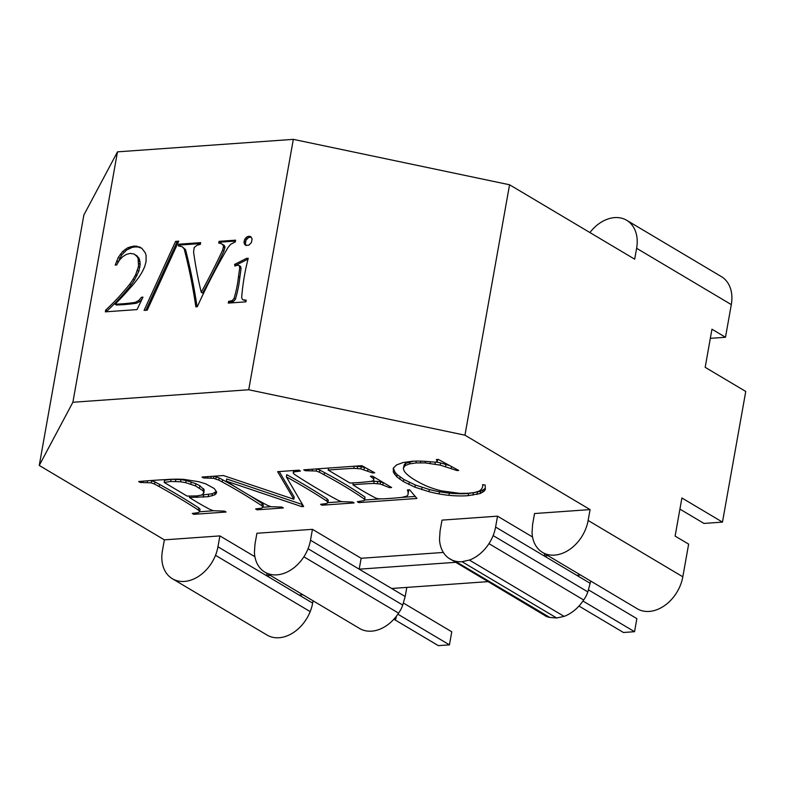 <?xml version="1.0" encoding="UTF-8"?>
<svg xmlns="http://www.w3.org/2000/svg" width="785" height="785" viewBox="0 0 785 785"><rect width="100%" height="100%" fill="white"/><g stroke="black" fill="none" stroke-linecap="round" stroke-linejoin="round"><path stroke-width="1.18" d="M578.967 606.049L623.427 632.494L634.535 631.699L582.941 601.016M588.416 589.829L636.861 618.639L634.535 631.699M393.874 619.208L438.334 645.643L449.442 644.858L451.767 631.797L403.323 602.988M449.442 644.858L397.858 614.174M484.404 490.929L480.224 493.529L468.145 495.659A47.797 14.738 10.1 0 1 458.666 495.914A47.797 14.738 10.1 0 1 448.971 495.335A41.634 12.835 10.1 0 1 439.07 493.922A41.634 12.835 10.1 0 1 428.953 491.685L414.961 487.2L403.47 481.647L396.827 476.848L393.373 472.266L393.256 468.194L396.592 464.906L403.029 462.551L412.174 461.266A44.617 13.757 10.1 0 1 421.025 461.129A44.617 13.757 10.1 0 1 431.23 461.865L435.459 462.159L437.304 461.511L436.313 459.559L438.256 459.411L458.725 470.441L456.998 470.558L440.199 465.112L425.234 462.905L415.991 462.944L409.544 463.866L405.207 465.564L403.402 468.105A45.795 14.12 -169.9 0 0 404.55 471.53A45.795 14.12 -169.9 0 0 408.779 475.779A67.991 20.969 -169.9 0 0 416.236 480.793A81.62 25.169 -169.9 0 0 424.037 484.885A39.211 12.089 -169.9 0 0 432.486 488.27A39.211 12.089 -169.9 0 0 441.435 490.861L460.02 493.373L468.733 493.235L475.072 492.411L479.399 490.949A53.655 16.544 -169.9 0 0 481.862 488.496A53.655 16.544 -169.9 0 0 482.628 486.553A53.655 16.544 -169.9 0 0 482.618 484.649L485.159 485.012L485.385 489.232L484.404 490.929L484.787 488.761L480.616 491.351L468.527 493.48A47.797 14.738 10.1 0 1 459.048 493.736A47.797 14.738 10.1 0 1 449.363 493.157A41.634 12.835 10.1 0 1 439.453 491.744A41.634 12.835 10.1 0 1 429.336 489.506L415.353 485.022L403.863 479.468L397.21 474.67L395.09 472.354L393.305 468.115M485.307 487.858L484.787 488.761M543.593 614.616A21.47 15.808 -59.3 0 0 545.281 615.842A21.47 15.808 -59.3 0 0 549.706 617.403L455.025 561.089A34.874 25.669 -59.3 0 1 449.972 558.989A34.874 25.669 -59.3 0 1 448.902 558.302A34.874 25.669 -59.3 0 1 444.084 553.523A34.874 25.669 -59.3 0 1 440.876 547.066A34.874 25.669 -59.3 0 1 439.502 539.393L440.061 531.003L442.004 520.121L497.533 516.167L532.534 536.989M534.546 513.537L590.075 509.593L588.132 520.475A34.874 25.669 -59.3 0 1 585.679 529.002A34.874 25.669 -59.3 0 1 581.508 537.077A34.874 25.669 -59.3 0 1 575.886 544.152A34.874 25.669 -59.3 0 1 569.213 549.755A34.874 25.669 -59.3 0 1 561.932 553.494A34.874 25.669 -59.3 0 1 554.553 555.113A34.874 25.669 -59.3 0 1 547.567 554.514A34.874 25.669 -59.3 0 1 542.543 552.424A34.874 25.669 -59.3 0 1 541.454 551.727A34.874 25.669 -59.3 0 1 536.626 546.939A34.874 25.669 -59.3 0 1 533.417 540.492A34.874 25.669 -59.3 0 1 532.044 532.809L532.603 524.429L534.546 513.537M217.955 546.792A34.874 25.669 120.7 0 1 215.502 555.319A34.874 25.669 120.7 0 1 211.332 563.385A34.874 25.669 120.7 0 1 205.709 570.469A34.874 25.669 120.7 0 1 199.037 576.062A34.874 25.669 120.7 0 1 191.756 579.801A34.874 25.669 120.7 0 1 184.377 581.43A34.874 25.669 120.7 0 1 177.39 580.831A34.874 25.669 120.7 0 1 172.366 578.741L267.047 635.055A34.874 25.669 120.7 0 0 272.071 637.135A34.874 25.669 120.7 0 0 279.058 637.744A34.874 25.669 120.7 0 0 286.447 636.115A34.874 25.669 120.7 0 0 293.718 632.376A34.874 25.669 120.7 0 0 300.4 626.773A34.874 25.669 120.7 0 0 306.013 619.699A34.874 25.669 120.7 0 0 310.193 611.623A34.874 25.669 120.7 0 0 312.646 603.106L217.955 546.792L219.898 535.91L164.369 539.854L39.25 465.446L72.877 402.263L248.717 389.762L464.955 435.184L590.075 509.593M219.898 535.91L254.899 556.722M488.113 581.626L391.656 588.485L405.188 596.521L403.294 603.106A21.47 15.808 -59.3 0 1 402.734 605.049A21.47 15.808 -59.3 0 1 398.554 613.124A34.874 25.669 -59.3 0 1 392.942 620.199A34.874 25.669 -59.3 0 1 386.269 625.802A34.874 25.669 -59.3 0 1 378.988 629.541A34.874 25.669 -59.3 0 1 371.609 631.16A34.874 25.669 -59.3 0 1 364.613 630.561A34.874 25.669 -59.3 0 1 359.599 628.471L264.908 572.167A34.874 25.669 -59.3 0 1 263.819 571.46A34.874 25.669 -59.3 0 1 258.991 566.682A34.874 25.669 -59.3 0 1 255.782 560.225A34.874 25.669 -59.3 0 1 254.418 552.552L254.978 544.162L256.911 533.27L312.44 529.326L361.139 558.282L443.358 552.444M378.821 498.858L383.512 498.838A285.622 88.067 -169.9 0 0 396.307 497.925A285.622 88.067 -169.9 0 0 401.655 497.435L406.807 496.11L407.945 494.962L408.269 492.833L407.405 489.938L409.633 489.781L416.943 498.465L358.823 502.596L357.322 501.703L364.112 500.594L364.583 499.26A404.255 124.648 -169.9 0 0 359.903 496.051A404.255 124.648 -169.9 0 0 324.097 474.758A553.052 170.531 -169.9 0 0 319.495 472.266L316.188 471.02L305.218 470.715L303.707 469.822L361.826 465.691L374.73 472.805L372.561 472.962L360.815 468.861L353.799 468.36A365.987 112.854 -169.9 0 0 348.874 468.616A365.987 112.854 -169.9 0 0 328.189 470.078L349.973 483.04A153.124 47.218 -169.9 0 0 366.546 481.862A153.124 47.218 -169.9 0 0 371.57 481.264L373.738 480.4L373.415 478.703L370.383 476.26L372.443 476.112L391.627 487.514L389.566 487.662L380.254 484.041L373.827 483.452A192.767 59.444 -169.9 0 0 369.509 483.629A192.767 59.444 -169.9 0 0 352.936 484.806A266.802 82.268 -169.9 0 0 371.109 495.61A266.802 82.268 -169.9 0 0 376.005 498.22L378.821 498.858M293.148 472.982L294.365 474.317A582.656 179.667 -169.9 0 0 297.858 476.593A582.656 179.667 -169.9 0 0 333.87 498.014A501.36 154.596 -169.9 0 0 338.384 500.438L341.769 501.674L352.593 502.037L354.094 502.93L322.066 505.206L320.555 504.313L326.815 503.519L327.904 502.38L326.688 501.056A594.559 183.327 -169.9 0 0 323.194 498.769A594.559 183.327 -169.9 0 0 286.368 476.868L303.658 506.521L301.823 506.649L226.306 481.136A530.375 163.535 -169.9 0 0 263.122 503.038A530.375 163.535 -169.9 0 0 267.626 505.462L270.972 506.698L281.854 507.061L283.356 507.964L257.107 509.828L255.606 508.935L261.827 508.14L262.946 507.002L261.729 505.668A582.656 179.667 -169.9 0 0 258.236 503.391A522.751 161.19 -169.9 0 0 222.224 481.97A522.751 161.19 -169.9 0 0 218.799 480.116L213.638 478.34L203.501 477.947L201.99 477.054L223.352 475.533L293.835 499.231L277.625 471.677L298.987 470.156L300.488 471.049L294.277 471.844L293.148 472.982L293.816 470.519M138.651 481.548A400.772 123.579 10.1 0 1 166.292 479.586A61.524 18.968 10.1 0 1 175.722 479.174A61.524 18.968 10.1 0 1 183.778 479.36L198.762 481.715L205.719 483.854L214.177 488.476L216.621 491.95L216.228 493.49L214.717 494.835L208.221 496.699L189.42 497.454A258.824 79.805 -169.9 0 0 205.474 507.002A258.824 79.805 -169.9 0 0 210.076 509.485L213.491 510.731L224.569 511.133L226.07 512.036L193.758 514.332L192.256 513.439L198.625 512.605L199.655 511.388L198.369 510.073A643.474 198.419 -169.9 0 0 194.798 507.758A643.474 198.419 -169.9 0 0 159.198 486.592A527.147 162.544 -169.9 0 0 154.606 484.109L151.23 482.853L140.152 482.451L138.651 481.548M405.207 465.564L405.6 463.385L404.324 464.543L403.402 468.105M403.941 466.722L404.324 464.543M415.991 462.944L416.325 461.099M413.381 461.197L405.6 463.385M409.544 463.866L409.927 461.688M435.037 464.053L435.381 462.149M430.062 463.336L430.347 461.766M468.145 495.659L468.527 493.48M164.369 539.854L162.426 550.736A34.874 25.669 120.7 0 0 161.867 559.126A34.874 25.669 120.7 0 0 163.241 566.809A34.874 25.669 120.7 0 0 166.449 573.256A34.874 25.669 120.7 0 0 171.277 578.045A34.874 25.669 120.7 0 0 172.366 578.741M39.25 465.446L83.858 215.031L117.485 151.848L293.325 139.357L248.717 389.762M72.877 402.263L117.485 151.848M199.655 511.388L200.047 509.22L198.762 507.895A643.474 198.419 -169.9 0 0 195.18 505.579A643.474 198.419 -169.9 0 0 159.581 484.414A527.147 162.544 -169.9 0 0 154.988 481.931L150.779 480.548M270.943 506.688L262.671 507.277M257.107 509.828L257.284 508.808M297.878 471.236L298.055 470.225M294.277 471.844L294.522 470.47M482.687 492.352L483.079 490.174M480.224 493.529L480.616 491.351M389.566 487.662L389.792 486.425M437.304 461.511L437.667 459.46M437.235 460.648L437.441 459.47M207.682 477.78L207.888 476.632M203.501 477.947L203.678 476.927M476.976 494.462L477.368 492.293M456.998 470.558L457.164 469.597M451.179 468.37L451.503 466.545M261.729 505.668L262.111 503.489A582.656 179.667 -169.9 0 0 258.618 501.213A522.751 161.19 -169.9 0 0 249.228 495.237M142.988 482.245L143.184 481.146M140.152 482.451L140.338 481.401M236.059 487.348A522.751 161.19 -169.9 0 0 222.606 479.792A522.751 161.19 -169.9 0 0 219.182 477.937L214.119 476.191M341.74 501.664L327.63 502.665M322.066 505.206L322.242 504.196M399.751 479.213L400.134 477.035M396.827 476.848L397.21 474.67M415.236 496.434L402.057 497.376M381.284 498.848L364.78 500.025M358.823 502.596L359 501.586M327.904 502.38L328.287 500.212L327.07 498.877A594.559 183.327 -169.9 0 0 323.577 496.591A594.559 183.327 -169.9 0 0 286.751 474.689L286.368 476.868M394.698 474.533L395.09 472.354M393.373 472.266L393.766 470.087M293.835 499.231L294.218 497.052L279.234 471.559M310.193 611.623L215.502 555.319M542.543 552.424L637.234 608.738A34.874 25.669 -59.3 0 0 642.248 610.818A34.874 25.669 -59.3 0 0 649.234 611.427A34.874 25.669 -59.3 0 0 656.623 609.798A34.874 25.669 -59.3 0 0 663.894 606.059A34.874 25.669 -59.3 0 0 670.576 600.466A34.874 25.669 -59.3 0 0 676.189 593.381A34.874 25.669 -59.3 0 0 680.369 585.306A34.874 25.669 -59.3 0 0 682.822 576.789L688.641 544.123L675.11 536.086L681.9 497.975L722.475 522.113L745.75 391.46L705.175 367.331L711.956 329.219L725.487 337.265L710.337 338.345M731.306 304.6L636.615 248.295A34.874 25.669 -59.3 0 0 637.175 239.906A34.874 25.669 -59.3 0 0 635.811 232.223A34.874 25.669 -59.3 0 0 632.602 225.776A34.874 25.669 -59.3 0 0 627.774 220.997A34.874 25.669 -59.3 0 0 626.685 220.291L721.366 276.605A34.874 25.669 -59.3 0 1 722.455 277.301A34.874 25.669 -59.3 0 1 727.283 282.09A34.874 25.669 -59.3 0 1 730.492 288.537A34.874 25.669 -59.3 0 1 731.865 296.22A34.874 25.669 -59.3 0 1 731.306 304.6L725.487 337.265M636.615 248.295L634.682 259.178L509.563 184.769L293.325 139.357M464.955 435.184L509.563 184.769M626.685 220.291A34.874 25.669 -59.3 0 0 621.661 218.21A34.874 25.669 -59.3 0 0 614.675 217.602A34.874 25.669 -59.3 0 0 607.286 219.231A34.874 25.669 -59.3 0 0 600.015 222.969A34.874 25.669 -59.3 0 0 593.332 228.563A34.874 25.669 -59.3 0 0 589.898 232.546M455.025 561.089A34.874 25.669 -59.3 0 0 462.012 561.697L469.391 560.068A34.874 25.669 -59.3 0 0 476.672 556.33A34.874 25.669 -59.3 0 0 483.344 550.727A34.874 25.669 -59.3 0 0 488.957 543.652A34.874 25.669 -59.3 0 0 493.137 535.576A34.874 25.669 -59.3 0 0 495.59 527.059L497.533 516.167M549.706 617.403A21.47 15.808 -59.3 0 0 551.296 617.54L556.693 618.001L564.081 616.382A34.874 25.669 -59.3 0 0 571.352 612.643A34.874 25.669 -59.3 0 0 578.025 607.04A34.874 25.669 -59.3 0 0 583.647 599.966L488.957 543.652M564.081 616.382L469.391 560.068M312.646 603.106L313.058 600.79M455.761 562.305L359.196 569.174L361.139 558.282M722.475 522.113L703.968 523.428L679.918 509.122M391.656 588.485L310.497 540.217L312.44 529.326M402.734 605.049L308.054 548.735A34.874 25.669 -59.3 0 0 310.497 540.217M405.188 596.521L406.807 587.406M580.586 575.052L576.749 575.327L544.29 556.015L544.692 553.71M548.116 555.741L544.29 556.015L495.59 527.059M583.647 599.966A21.47 15.808 -59.3 0 0 587.828 591.89A21.47 15.808 -59.3 0 0 588.377 589.947L590.683 581.057M590.271 583.363L576.749 575.327M270.491 575.483L266.655 575.748L267.067 573.442M302.951 594.785L299.114 595.059M264.908 572.167A34.874 25.669 -59.3 0 0 269.932 574.247A34.874 25.669 -59.3 0 0 276.919 574.856A34.874 25.669 -59.3 0 0 284.307 573.227A34.874 25.669 -59.3 0 0 291.578 569.488A34.874 25.669 -59.3 0 0 298.251 563.885A34.874 25.669 -59.3 0 0 303.873 556.81A34.874 25.669 -59.3 0 0 308.054 548.735M129.074 303.196A238.611 175.644 -59.3 0 0 135.148 302.402L138.523 300.665L141.526 297.25L142.988 297.152L137.051 309.584L105.357 311.841L105.661 310.114A179.745 132.312 -59.3 0 0 120.007 295.631A179.745 132.312 -59.3 0 0 129.721 284.19A77.568 57.099 -59.3 0 0 133.048 279.362L135.628 274.789L138.523 266.4L138.16 258.707L137.159 256.734L134.235 254.085L130.359 253.398L126.473 254.35L122.764 256.636L119.418 260.188L116.68 264.957L115.209 265.065L118.339 257.313L122.666 251.465L127.896 247.677L133.725 246.117L136.806 246.205L141.83 248.286L145.225 252.731L146.088 255.439L146.069 261.631L144.734 266.468A39.505 29.084 120.7 0 1 142.458 271.365A39.505 29.084 120.7 0 1 137.228 279.411A67.588 49.749 120.7 0 1 130.094 288.036A219.015 161.219 120.7 0 1 115.052 304.197A238.611 175.644 -59.3 0 0 129.074 303.196M219.044 241.348L235.608 240.171L235.304 241.888L230.604 244.341L228.101 247.373A448.912 330.446 -59.3 0 0 225.629 251.602A448.912 330.446 -59.3 0 0 197.31 306.729L195.838 306.827A647.87 476.897 -59.3 0 0 185.417 253.771A647.87 476.897 -59.3 0 0 184.151 248.796L182.12 246.706L178.401 245.94L178.705 244.213L200.656 242.653L200.352 244.38L197.182 245.175L194.199 247.491L193.581 251.995A474.111 348.991 -59.3 0 0 194.18 256.185A474.111 348.991 -59.3 0 0 201.245 292.275A556.3 409.495 -59.3 0 0 220.448 254.772A556.3 409.495 -59.3 0 0 222.655 250.101L223.597 245.833L221.606 243.684L218.74 243.065L219.044 241.348L220.399 242.153L235.451 241.083M245.744 245.411L244.007 242.977L244.655 239.346L247.285 236.638L250.395 236.413L252.113 238.817L251.465 242.447L248.835 245.185L245.744 245.411M178.744 241.172L147.246 310.144L144.077 310.369L175.575 241.397L178.744 241.172M228.268 303.098L228.572 301.42L232.242 300.567L234.048 298.457A99.94 73.564 -59.3 0 0 235.539 293.06A99.94 73.564 -59.3 0 0 238.473 276.605A291.765 214.766 -59.3 0 0 239.719 267.626L239.209 265.615L237.688 265.153L234.872 266.036L234.617 264.398L246.48 258.402L248.227 258.275A195.063 143.586 -59.3 0 0 242.114 292.589A195.063 143.586 -59.3 0 0 241.662 297.888L242.771 299.772L246.205 300.164L245.901 301.842L228.268 303.098M242.771 299.772L246.088 300.802M246.48 258.402L247.991 259.197M234.617 264.398L235.971 265.202L247.834 259.207M239.209 265.615L240.563 266.419L241.064 268.431L239.719 267.626M238.473 276.605L239.817 277.409A291.765 214.766 -59.3 0 0 241.064 268.431M234.048 298.457L235.402 299.262A99.94 73.564 -59.3 0 0 236.893 293.865A99.94 73.564 -59.3 0 0 239.817 277.409M232.242 300.567L233.596 301.361L235.402 299.262M228.572 301.42L229.926 302.225L233.596 301.361M246.255 245.489L245.362 243.782L245.999 240.151L248.639 237.443L251.249 237.139M244.626 244.449L245.98 245.254M248.914 236.187L250.268 236.992M247.285 236.638L248.639 237.443M245.793 237.767L247.147 238.571M244.655 239.346L245.999 240.151M244.037 241.181L245.391 241.986M244.007 242.977L245.362 243.782M394.757 618.217L395.895 618.884L396.366 616.235M395.895 618.884L394.041 619.022M301.823 506.649L302.205 504.47L226.688 478.958L226.306 481.136M198.369 510.073L198.762 507.895M448.971 495.335L449.363 493.157M262.946 507.002L263.328 504.824L262.111 503.489M425.234 462.905L425.509 461.344M420.544 462.777L420.838 461.119M472.953 495.178L473.335 493M216.228 493.49L216.532 491.753M216.424 491.479L212.431 493.726L200.999 495.158M214.717 494.835L215.1 492.656M403.47 481.647L403.863 479.468M316.188 471.02L316.561 468.91M312.293 470.48L312.528 469.195M324.097 474.758L324.48 472.58A553.052 170.531 -169.9 0 0 319.878 470.087L316.718 468.89M319.495 472.266L319.878 470.087M218.799 480.116L219.182 477.937M364.583 499.26L364.976 497.082A404.255 124.648 -169.9 0 0 360.286 493.873A404.255 124.648 -169.9 0 0 324.48 472.58M208.221 496.699L208.604 494.521M203.237 497.229L203.629 495.05M372.561 472.962L372.787 471.736M367.665 470.872L367.979 469.087M352.936 484.806L353.279 482.883M159.198 486.592L159.581 484.414M154.606 484.109L154.988 481.931M377.33 483.609L377.722 481.431L374.219 481.274A192.767 59.444 -169.9 0 0 370.284 481.431M373.827 483.452L374.219 481.274M421.643 489.575L422.036 487.397M414.961 487.2L415.353 485.022M151.23 482.853L151.613 480.675M147.188 482.245L147.452 480.803M328.189 470.078L328.552 468.056M407.945 494.962L408.426 489.869M382.844 484.708L383.237 482.53L377.722 481.431M380.254 484.041L380.647 481.862M440.199 465.112L440.591 462.934L435.96 461.982M305.218 470.715L305.394 469.695M408.906 484.551L409.299 482.373M213.677 510.76L199.321 511.781M195.907 483.727L186.114 480.508L180.952 479.606L171.081 479.292L164.565 480.263L164.183 482.441L187.105 496.081L197.035 495.914L201.608 495.041L203.747 493.255L204.218 489.899L199.861 485.738L195.907 483.727L195.524 485.905L185.721 482.687L180.56 481.784L180.952 479.606M193.758 514.332L193.944 513.312M189.42 497.454L189.666 496.071M197.055 497.484L197.349 495.855M212.048 495.904L212.431 493.726M203.747 493.255L203.138 490.802L195.524 485.905M199.469 487.917L199.861 485.738M203.825 492.077L204.218 489.899M203.138 490.802L203.531 488.623M180.56 481.784L170.698 481.47L171.081 479.292M175.497 481.382L175.889 479.203M185.721 482.687L186.114 480.508M170.698 481.47L164.183 482.441M210.988 477.937L211.263 476.387M215.826 478.909L216.218 476.73M213.638 478.34L214.02 476.191M326.688 501.056L327.07 498.877M373.738 480.4L373.886 476.966M365.928 467.948L361.198 466.692L354.712 466.192M364.799 500.006L364.976 497.082M373.415 478.703L373.738 476.878M357.322 468.419L357.715 466.241M353.799 468.36L354.172 466.231M364.004 469.597L364.387 467.418M360.815 468.861L361.198 466.692M307.887 470.519L308.063 469.508M408.269 492.833L408.661 490.654M449.746 465.603L440.591 462.934M428.953 491.685L429.336 489.506M398.554 613.124L303.873 556.81M445.576 466.555L445.968 464.377M587.828 591.89L493.137 535.576M556.693 618.001L462.012 561.697M190.824 484.109L191.216 481.931M115.052 304.197L116.406 305.002A238.611 175.644 -59.3 0 0 130.428 304.001A238.611 175.644 -59.3 0 0 136.502 303.206L139.877 301.469L142.173 298.859M135.148 302.402L136.502 303.206M117.171 264.103L121.704 254.958L126.552 250.091L132.086 247.422L135.079 246.922L138.16 247.01L141.85 248.315M106.868 311.733L107.015 310.919A179.745 132.312 -59.3 0 0 121.361 296.436A179.745 132.312 -59.3 0 0 131.075 284.994A77.568 57.099 -59.3 0 0 134.402 280.166L138.808 271.267L140.201 264.349L139.514 259.511L138.513 257.539L134.235 254.085M139.504 246.932L140.858 247.736M136.806 246.205L138.16 247.01M133.725 246.117L135.079 246.922M130.732 246.618L132.086 247.422M127.896 247.677L129.24 248.482M125.198 249.287L126.552 250.091M122.666 251.465L124.02 252.27M120.35 254.154L121.704 254.958M118.339 257.313L119.693 258.118M116.631 260.954L117.976 261.758M135.815 255.164L137.169 255.969M137.159 256.734L138.513 257.539M138.16 258.707L139.514 259.511M138.719 260.973L140.073 261.778M138.847 263.544L140.201 264.349M138.523 266.4L139.877 267.204M137.454 270.462L138.808 271.267M135.628 274.789L136.982 275.594M133.048 279.362L134.402 280.166M129.721 284.19L131.075 284.994M105.661 310.114L107.015 310.919M141.526 297.25L142.625 297.908M138.523 300.665L139.877 301.469M145.853 310.252L176.919 242.202L178.313 242.104M175.575 241.397L176.919 242.202M220.183 243.35L220.399 242.153M201.245 292.275L202.599 293.08A556.3 409.495 -59.3 0 0 221.802 255.576A556.3 409.495 -59.3 0 0 224.01 250.906L224.952 246.637L221.606 243.684M179.844 246.235L180.059 245.018L200.499 243.566M197.064 306.749A647.87 476.897 -59.3 0 0 186.771 254.575A647.87 476.897 -59.3 0 0 185.505 249.601L182.12 246.706M222.96 244.635L224.314 245.44M223.597 245.833L224.952 246.637M223.646 247.138L225.001 247.942M222.655 250.101L224.01 250.906M178.705 244.213L180.059 245.018M184.151 248.796L185.505 249.601M229.789 302.99L229.926 302.225M222.224 481.97L222.606 479.792M682.822 576.789L588.132 520.475M439.07 493.922L439.453 491.744M482.628 486.553L482.961 484.698M545.32 615.783L450.031 558.891"/></g></svg>
